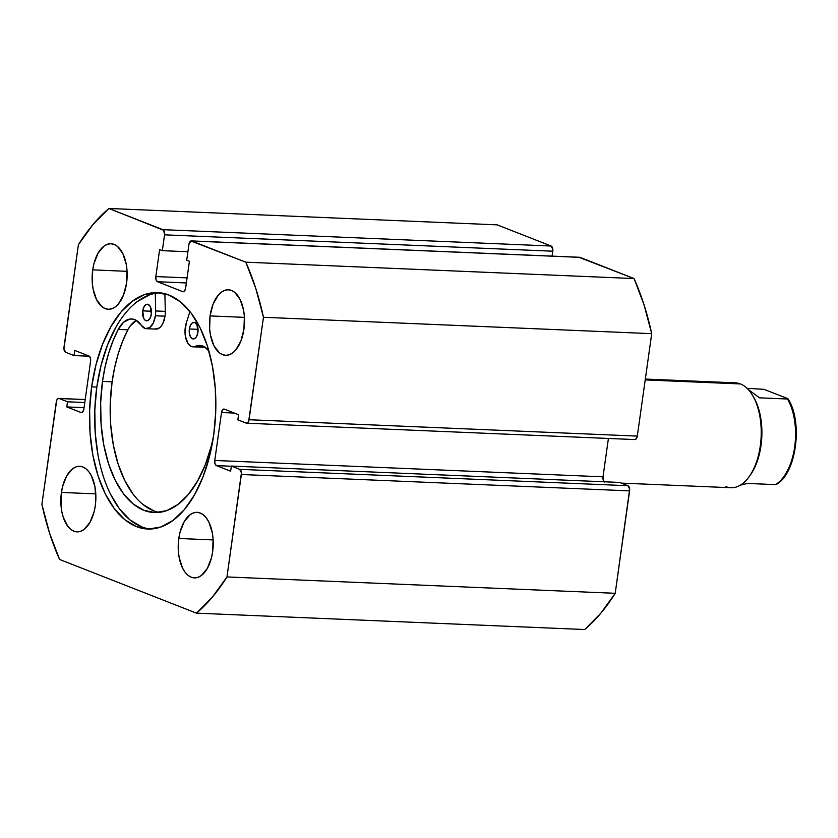 <?xml version="1.0" encoding="UTF-8"?>
<svg xmlns="http://www.w3.org/2000/svg" width="838" height="838" viewBox="0 0 838 838"><rect width="100%" height="100%" fill="white"/><g stroke="black" fill="none" stroke-linecap="round" stroke-linejoin="round"><path stroke-width="1.26" d="M160.247 292.829A118.305 63.039 -87.6 0 0 96.81 387.083L91.635 386.863A118.305 63.039 92.4 0 1 157.67 292.619A118.305 63.039 92.4 0 1 213.732 434.765L215.733 411.72L215.314 388.633L212.485 366.405L207.353 345.885L200.125 327.857L191.074 313.014L180.547 301.931L168.951 295.039L156.727 292.588L144.356 294.683L132.289 301.24L121.018 312.008L110.962 326.579L102.508 344.387L95.982 364.74L91.635 386.863L89.624 409.918L90.054 432.995L92.882 455.223L98.004 475.754L105.232 493.781L114.282 508.614L124.81 519.696L136.405 526.599L148.63 529.04L161.011 526.945L173.068 520.388L184.35 509.619L194.406 495.049L202.859 477.251L209.385 456.888L213.732 434.765A118.305 63.039 92.4 0 1 147.698 529.019A118.305 63.039 92.4 0 1 91.635 386.863L96.81 387.083A118.305 63.039 -87.6 0 0 150.295 529.029M92.714 269.867A32.797 17.483 92.4 0 1 111.025 243.743A32.797 17.483 92.4 0 1 126.569 283.15L127.009 270.36L126.224 264.2L122.798 253.505L117.372 246.32L114.157 244.413L110.763 243.732L107.327 244.308L103.985 246.131L98.067 253.16L93.919 263.74L92.714 269.867L92.274 282.657L93.06 288.827L96.485 299.512L101.911 306.698L105.127 308.614L108.521 309.295L111.946 308.709L115.298 306.897L118.42 303.911L123.553 294.934L126.569 283.15A32.797 17.483 92.4 0 1 108.259 309.285A32.797 17.483 92.4 0 1 92.714 269.867L127.062 271.323L92.714 269.867M210.076 315.916A32.797 17.483 92.4 0 1 228.386 289.78A32.797 17.483 92.4 0 1 243.931 329.187L244.371 316.397L243.586 310.238L240.16 299.554L234.734 292.357L231.518 290.451L228.125 289.77L224.689 290.357L221.347 292.169L218.226 295.154L213.093 304.131L210.076 315.916L209.636 328.706L210.422 334.865L213.847 345.549L219.273 352.735L222.489 354.652L225.883 355.333L229.308 354.746L232.66 352.934L235.782 349.949L240.915 340.972L243.931 329.187A32.797 17.483 92.4 0 1 225.621 355.322A32.797 17.483 92.4 0 1 210.076 315.916L244.434 317.361L210.076 315.916M61.436 492.44A32.797 17.483 92.4 0 1 79.746 466.305A32.797 17.483 92.4 0 1 95.291 505.723L95.846 499.333L94.945 486.763L91.52 476.078L89.006 471.962L86.084 468.892L82.868 466.976L79.484 466.305L76.049 466.881L72.707 468.704L66.789 475.722L62.641 486.302L61.436 492.44L60.996 505.23L61.782 511.39L63.196 517.088L67.71 526.201L70.633 529.27L73.849 531.177L77.243 531.858L80.668 531.282L84.01 529.459L89.928 522.441L94.086 511.85L95.291 505.723A32.797 17.483 92.4 0 1 76.981 531.858A32.797 17.483 92.4 0 1 61.436 492.44L95.783 493.886L61.436 492.44M178.798 538.478A32.797 17.483 92.4 0 1 197.108 512.343A32.797 17.483 92.4 0 1 212.653 551.76L213.093 538.97L212.307 532.811L208.882 522.116L206.368 517.999L203.445 514.93L200.24 513.013L196.846 512.343L193.41 512.919L190.069 514.741L184.151 521.76L180.002 532.34L178.798 538.478L178.358 551.268L179.143 557.438L182.569 568.122L185.072 572.239L187.995 575.308L191.211 577.225L194.605 577.895L198.03 577.319L201.371 575.497L207.29 568.478L211.448 557.899L212.653 551.76A32.797 17.483 92.4 0 1 194.343 577.895A32.797 17.483 92.4 0 1 178.798 538.478L213.145 539.923L178.798 538.478M604.303 481.787A4.379 2.325 -87.6 0 1 603.014 476.832L608.409 438.463L603.014 476.832L214.769 460.46A4.379 2.325 92.4 0 0 216.424 465.624L231.34 466.253L216.424 465.624L230.639 471.207L231.361 466.064L619.607 482.437L627.955 485.715L239.71 469.343L231.361 466.064L619.607 482.437L627.955 485.715L629.673 489.172L615.218 593.304L226.972 576.942A223.055 118.86 92.4 0 1 196.48 613.154L59.561 559.449L49.599 533.24L41.9 504.34L56.701 400.334L58.241 398.5L59.152 398.511L67.501 401.79L66.778 406.922L81.003 412.506L82.773 411.877L83.863 409.112L90.598 361.168L90.357 357.889L88.943 356.003L74.729 350.431L74.006 355.563L65.647 352.285L63.939 348.828L78.395 244.696L92.987 224.532L108.888 208.473L163.714 230.324L164.552 234.829L162.331 250.667L159.618 249.598L155.837 276.571L156.067 279.85L157.492 281.736L182.768 291.645L184.538 291.016L185.627 288.251L189.409 261.288L186.706 260.23L188.927 244.392L190.875 240.977L245.806 262.179L255.768 288.387L263.467 317.288L248.666 421.294L247.985 422.488L246.204 423.117L237.856 419.838L238.579 414.705L224.364 409.133L222.594 409.751L221.504 412.526L214.769 460.46L214.999 463.749L216.424 465.624L230.639 471.207L231.361 466.064L239.71 469.343L241.428 472.8L226.972 576.942L212.381 597.096L196.48 613.154L584.725 629.527A223.055 118.86 -87.6 0 0 615.218 593.304L600.626 613.468L584.725 629.527L196.48 613.154L59.561 559.449A223.055 118.86 92.4 0 1 41.9 504.34L56.293 401.905A4.379 2.325 92.4 0 1 58.733 398.427A4.379 2.325 92.4 0 1 59.152 398.511L85.193 399.611L59.152 398.511L67.501 401.79L84.785 402.523L67.501 401.79L66.778 406.922L84.062 407.656L66.778 406.922L81.003 412.506A4.379 2.325 92.4 0 0 81.422 412.589A4.379 2.325 92.4 0 0 83.863 409.112L90.598 361.168A4.379 2.325 92.4 0 0 88.943 356.003L74.729 350.431L74.006 355.563L89.31 356.213L74.006 355.563L65.647 352.285A4.379 2.325 92.4 0 1 63.992 347.121L78.395 244.696A223.055 118.86 92.4 0 1 108.888 208.473L497.133 224.846L551.142 246.026L552.86 249.494L552.106 256.114L552.797 251.201A4.379 2.325 -87.6 0 0 551.142 246.026L162.897 229.664L108.888 208.473L497.133 224.846L551.142 246.026L162.897 229.664A4.379 2.325 92.4 0 1 164.552 234.829L552.797 251.201L164.552 234.829L162.331 250.667L187.901 251.746L162.331 250.667L159.618 249.598L155.837 276.571L187.084 277.881L155.837 276.571A4.379 2.325 92.4 0 0 157.492 281.736L186.371 282.951L157.492 281.736L182.768 291.645A4.379 2.325 92.4 0 0 183.187 291.739A4.379 2.325 92.4 0 0 185.627 288.251L189.409 261.288L186.706 260.23L188.927 244.392A4.379 2.325 92.4 0 1 191.368 240.904A4.379 2.325 92.4 0 1 191.787 240.998L580.032 257.36L634.052 278.551L644.013 304.76L651.713 333.66L637.309 436.095L636.231 438.861L634.46 439.489A4.379 2.325 -87.6 0 0 634.869 439.573A4.379 2.325 -87.6 0 0 637.309 436.095L249.064 419.723L263.467 317.288L651.713 333.66L637.309 436.095L249.064 419.723A4.379 2.325 92.4 0 1 246.623 423.211A4.379 2.325 92.4 0 1 246.204 423.117L237.856 419.838L238.579 414.705L224.364 409.133A4.379 2.325 92.4 0 0 223.945 409.038A4.379 2.325 92.4 0 0 221.504 412.526L234.399 413.071L221.504 412.526L214.769 460.46L603.014 476.832L603.245 480.111L604.669 481.997M579.131 257.35L634.052 278.551L245.806 262.179L191.787 240.998L580.032 257.36A4.379 2.325 -87.6 0 0 579.613 257.276L191.368 240.904M226.972 576.942L241.365 474.507L629.61 490.879L615.218 593.304L226.972 576.942M241.365 474.507L629.61 490.879A4.379 2.325 -87.6 0 0 627.955 485.715L239.71 469.343A4.379 2.325 92.4 0 1 241.365 474.507M116.136 326.799L107.683 344.607L101.157 364.959L96.81 387.083L94.809 410.128L95.228 433.215L98.056 455.443M110.407 493.991L119.457 508.834L129.984 519.916L141.591 526.809M149.531 294.903L137.474 301.46M651.713 333.66A223.055 118.86 -87.6 0 0 634.052 278.551L245.806 262.179A223.055 118.86 92.4 0 1 263.467 317.288L651.713 333.66M164.897 293.991A118.085 62.923 92.4 0 1 165.515 293.876L164.897 293.991M621.304 483.107L730.987 487.726A52.48 27.968 -87.6 0 0 760.831 441.217A52.48 27.968 -87.6 0 0 740.425 383.93A52.48 27.968 92.4 0 1 752.514 395.295A52.48 27.968 92.4 0 1 749.078 476.77A52.48 27.968 92.4 0 1 725.98 486.648M749.078 476.77L750.272 475.115A50.301 26.806 -87.6 0 0 753.561 397.044A50.301 26.806 -87.6 0 0 753.037 396.196A50.301 26.806 92.4 0 1 749.675 475.921M730.327 383.5A52.48 27.968 92.4 0 1 740.425 383.93L645.208 379.918L740.425 383.93A52.48 27.968 -87.6 0 0 735.408 382.851L645.333 379.059M747.087 388.329L763.921 389.324L787.071 398.312L763.921 389.324L747.087 388.329M740.383 485.15L747.402 483.432L775.506 484.615A50.301 26.806 -87.6 0 0 794.654 446.968A50.301 26.806 -87.6 0 0 787.531 399.014L759.427 397.83L748.083 389.335L759.427 397.83L787.531 399.014A50.301 26.806 92.4 0 1 794.654 446.968A50.301 26.806 92.4 0 1 775.506 484.615L747.402 483.432L740.383 485.15M785.017 475.01L790.318 465.226M794.047 453.222L795.922 439.94M795.775 426.416L794.948 419.901L791.847 407.98M142.743 310.867A8.307 4.431 92.4 0 1 147.383 304.236A8.307 4.431 92.4 0 1 151.322 314.198L150.358 306.698L148.169 304.404L145.592 304.843L143.497 307.881L142.743 310.867L143.707 318.377L145.079 320.189L147.624 320.692L149.971 318.44L151.322 314.198A8.307 4.431 92.4 0 1 146.681 320.839A8.307 4.431 92.4 0 1 142.743 310.867L151.448 311.233L142.743 310.867M189.357 328.978A8.307 4.431 92.4 0 1 193.997 322.347A8.307 4.431 92.4 0 1 197.936 332.309L196.972 324.809L194.783 322.515L192.206 322.955L190.111 325.992L189.21 330.601L189.44 333.775L190.949 337.525L192.51 338.782L195.086 338.343L196.584 336.551L197.936 332.309A8.307 4.431 92.4 0 1 193.295 338.95A8.307 4.431 92.4 0 1 189.357 328.978L198.061 329.344L189.357 328.978M165.285 311.369L155.669 310.961A16.184 8.621 92.4 0 1 155.386 315.779L165.002 316.188A16.184 8.621 -87.6 0 0 165.285 311.369L164.897 293.709L165.285 311.369A16.184 8.621 92.4 0 1 165.002 316.188L155.386 315.779A16.184 8.621 92.4 0 1 146.346 328.706A16.184 8.621 92.4 0 1 141.454 325.458L135.955 320.189L132.875 319.1L129.701 319.089L123.521 322.305L118.252 329.407L127.868 329.816A109.317 58.251 -87.6 0 0 112.103 381.824L102.487 381.426A109.317 58.251 92.4 0 1 118.252 329.407A32.368 17.242 92.4 0 1 131.66 318.964A32.368 17.242 92.4 0 1 141.454 325.458L145.33 328.548L149.625 327.658L153.281 323.018L155.386 315.779A16.184 8.621 92.4 0 0 155.669 310.961L165.285 311.369M136.416 320.451A32.368 17.242 -87.6 0 0 127.868 329.816L118.252 329.407L112.973 340.94L108.542 353.605L105.022 367.18L102.487 381.426L100.665 402.722L101.073 424.049L103.713 444.569L108.469 463.519L115.162 480.153L123.542 493.833L133.273 504.036L144 510.373L155.292 512.594L166.731 510.614L177.876 504.518L188.278 494.535L197.559 481.043L205.362 464.566L211.375 445.743L213.522 436.252A109.317 58.251 92.4 0 1 154.328 512.563A109.317 58.251 92.4 0 1 102.487 381.426L112.103 381.824A109.317 58.251 -87.6 0 0 159.147 512.395M192.96 346.817A16.184 8.621 92.4 0 0 195.223 346.356A32.368 17.242 92.4 0 1 199.758 345.424A32.368 17.242 92.4 0 1 208.903 351.017L204.608 346.974L201.549 345.685L198.386 345.476L195.223 346.356L204.189 346.733L192.74 346.796L190.32 345.905L188.183 343.748L185.408 336.436L184.999 331.89L186.308 322.871L189.964 311.568L186.308 322.871A16.184 8.621 92.4 0 0 192.96 346.817L202.576 347.215A16.184 8.621 -87.6 0 0 204.493 346.901M146.346 328.706L155.962 329.104A16.184 8.621 -87.6 0 0 165.002 316.188L162.897 323.426L161.21 326.16L159.241 328.067L154.946 328.946M155.281 293.363L155.669 310.961L155.281 293.363M136.165 320.577L130.34 325.825L127.868 329.816L122.589 341.338L118.148 354.013L114.638 367.589L112.103 381.824L110.281 403.13L110.689 424.447L113.319 444.978L118.074 463.927L124.778 480.551L133.148 494.242M142.889 504.445L153.616 510.771M204.839 346.754L202.356 347.204M246.623 423.211L634.869 439.573M58.786 398.427L85.204 399.537M752.514 395.295L753.561 397.044M788.034 398.846C803.296 422.08 796.268 474.423 775.978 484.563"/></g></svg>
